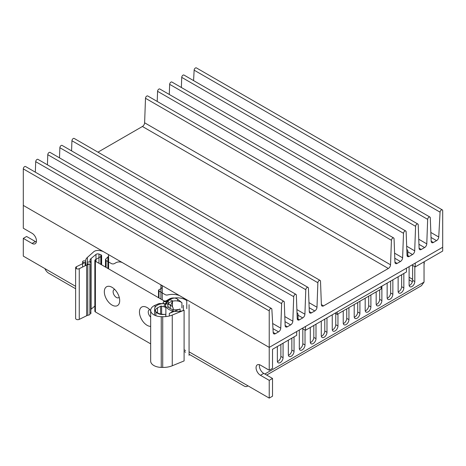 <?xml version="1.0" encoding="UTF-8"?>
<svg xmlns="http://www.w3.org/2000/svg" width="466" height="466" viewBox="0 0 466 466"><rect width="100%" height="100%" fill="white"/><g stroke="black" fill="none" stroke-linecap="round" stroke-linejoin="round"><path stroke-width="0.7" d="M277.357 346.506L277.357 360.964A4.037 2.33 120 0 0 278.19 362.81A4.037 2.33 120 0 0 280.212 362.612A4.037 2.33 120 0 0 283.066 357.667L283.066 343.215M277.416 361.616A4.037 2.33 120 0 0 278.016 361.342A4.037 2.33 120 0 0 280.87 356.397L280.87 344.479M288.332 340.168L288.332 354.62A4.037 2.33 120 0 0 289.17 356.473A4.037 2.33 120 0 0 291.192 356.269A4.037 2.33 120 0 0 294.046 351.329L294.046 336.871M288.396 355.273A4.037 2.33 120 0 0 288.996 355.005A4.037 2.33 120 0 0 291.85 350.059L291.85 338.141M299.312 330.027L299.312 348.283A4.037 2.33 120 0 0 300.151 350.135A4.037 2.33 120 0 0 302.166 349.931A4.037 2.33 120 0 0 305.02 344.986L305.02 330.027M299.376 348.935A4.037 2.33 120 0 0 299.97 348.667A4.037 2.33 120 0 0 302.824 343.722L302.824 328.763M310.292 327.493L310.292 341.945A4.037 2.33 120 0 0 311.131 343.792A4.037 2.33 120 0 0 313.146 343.593A4.037 2.33 120 0 0 316 338.648L316 324.196M310.356 342.597A4.037 2.33 120 0 0 310.95 342.324A4.037 2.33 120 0 0 313.804 337.384L313.804 325.466M321.272 321.156L321.272 335.607A4.037 2.33 120 0 0 322.105 337.454A4.037 2.33 120 0 0 324.126 337.256A4.037 2.33 120 0 0 326.981 332.31L326.981 317.859M321.336 336.26A4.037 2.33 120 0 0 321.93 335.986A4.037 2.33 120 0 0 324.785 331.041L324.785 319.128M332.252 314.818L332.252 329.27A4.037 2.33 120 0 0 333.085 331.116A4.037 2.33 120 0 0 335.106 330.918A4.037 2.33 120 0 0 337.961 325.973L337.961 313.927M332.316 329.922A4.037 2.33 120 0 0 332.91 329.648A4.037 2.33 120 0 0 335.765 324.703L335.765 313.548M343.232 310.886L343.232 322.932A4.037 2.33 120 0 0 344.065 324.779A4.037 2.33 120 0 0 346.087 324.575A4.037 2.33 120 0 0 348.941 319.635L348.941 307.589M343.291 323.579A4.037 2.33 120 0 0 343.891 323.311A4.037 2.33 120 0 0 346.745 318.365L346.745 308.859M354.207 304.548L354.207 316.589A4.037 2.33 120 0 0 355.045 318.441A4.037 2.33 120 0 0 357.061 318.237A4.037 2.33 120 0 0 359.915 313.292L359.915 301.252M354.271 317.241A4.037 2.33 120 0 0 354.865 316.973A4.037 2.33 120 0 0 357.725 312.028L357.725 302.516M365.187 298.211L365.187 310.251A4.037 2.33 120 0 0 366.026 312.098A4.037 2.33 120 0 0 368.041 311.9A4.037 2.33 120 0 0 370.895 306.954L370.895 294.914M365.251 310.904A4.037 2.33 120 0 0 365.845 310.63A4.037 2.33 120 0 0 368.699 305.69L368.699 296.178M376.167 291.867L376.167 303.914A4.037 2.33 120 0 0 377.006 305.76A4.037 2.33 120 0 0 379.021 305.562A4.037 2.33 120 0 0 381.875 300.617L381.875 286.165M376.231 304.566A4.037 2.33 120 0 0 376.825 304.292A4.037 2.33 120 0 0 379.679 299.347L379.679 289.84M387.147 283.124L387.147 297.576A4.037 2.33 120 0 0 387.98 299.422A4.037 2.33 120 0 0 390.001 299.224A4.037 2.33 120 0 0 392.855 294.279L392.855 279.827M387.211 298.228A4.037 2.33 120 0 0 387.805 297.955A4.037 2.33 120 0 0 390.659 293.009L390.659 281.091M398.127 276.781L398.127 291.238A4.037 2.33 120 0 0 398.96 293.085A4.037 2.33 120 0 0 400.981 292.887A4.037 2.33 120 0 0 403.836 287.941L403.836 273.49M398.185 291.885A4.037 2.33 120 0 0 398.785 291.617A4.037 2.33 120 0 0 401.64 286.672L401.64 274.754M409.101 266.639L409.101 284.895A4.037 2.33 120 0 0 409.94 286.747A4.037 2.33 120 0 0 411.961 286.543A4.037 2.33 120 0 0 414.816 281.604L414.816 266.639M409.165 285.547A4.037 2.33 120 0 0 409.765 285.279A4.037 2.33 120 0 0 412.62 280.334L412.62 265.375M269.231 370.214L269.231 347.397L296.679 331.547L296.679 335.351L272.523 349.296L272.523 368.315L269.231 370.214L260.447 365.146A6.209 3.588 -120 0 0 257.343 364.837A6.209 3.588 -120 0 0 256.055 367.68A6.209 3.588 -120 0 0 260.447 375.287L269.231 380.355L272.523 378.456L272.523 396.205L269.231 398.104L269.231 380.355M259.463 364.703A6.209 3.588 -120 0 0 259.352 365.781A6.209 3.588 -120 0 0 263.739 373.382L272.523 378.456M442.7 251.046L415.253 266.896L415.253 263.092L442.7 247.242L442.7 251.046M411.961 264.991L415.253 266.896M406.469 271.963L305.463 330.283L305.463 326.48L406.469 268.16L406.469 271.963M302.166 328.379L305.463 330.283M75.626 286.328L23.3 256.119L23.3 238.371L32.084 243.444A6.209 3.588 -120 0 0 35.189 243.747A6.209 3.588 -120 0 0 36.138 238.773A6.209 3.588 -120 0 0 32.084 233.297L23.3 228.229L23.3 205.407L269.231 347.397L23.3 205.407L23.3 168.896A1.864 1.078 -60 0 1 24.116 167.02A1.864 1.078 -60 0 1 25.548 166.525L271.48 308.509A1.864 1.078 -60 0 1 271.864 309.267L273.187 332.596A3.105 1.794 120 0 0 273.827 333.86A3.105 1.794 120 0 0 275.377 333.703L278.563 331.868A3.105 1.794 120 0 0 280.759 328.169L281.639 303.657A1.864 1.078 -60 0 1 282.478 301.822A1.864 1.078 -60 0 1 283.887 301.351A1.864 1.078 -60 0 1 284.272 302.137L285.151 325.635A3.105 1.794 120 0 0 285.792 326.951A3.105 1.794 120 0 0 287.347 326.794L290.638 324.895A3.105 1.794 120 0 0 292.834 321.196L293.714 296.685A1.864 1.078 -60 0 1 294.553 294.85A1.864 1.078 -60 0 1 295.962 294.378A1.864 1.078 -60 0 1 296.347 295.164L297.232 318.662A3.105 1.794 120 0 0 297.873 319.979A3.105 1.794 120 0 0 299.422 319.822L302.719 317.923A3.105 1.794 120 0 0 304.91 314.224L305.795 289.712A1.864 1.078 -60 0 1 306.628 287.877A1.864 1.078 -60 0 1 308.038 287.406A1.864 1.078 -60 0 1 308.422 288.192L309.308 311.69A3.105 1.794 120 0 0 309.948 313.006A3.105 1.794 120 0 0 311.498 312.849L314.795 310.95A3.105 1.794 120 0 0 316.991 307.251L317.87 282.74A1.864 1.078 -60 0 1 318.709 280.905A1.864 1.078 -60 0 1 320.119 280.433A1.864 1.078 -60 0 1 320.503 281.219L321.383 304.717A3.105 1.794 120 0 0 322.023 306.034A3.105 1.794 120 0 0 323.579 305.877L388.353 268.48A3.105 1.794 120 0 0 390.549 264.787L391.428 240.27A1.864 1.078 -60 0 1 392.267 238.435A1.864 1.078 -60 0 1 393.677 237.963A1.864 1.078 -60 0 1 394.061 238.749L394.941 262.247A3.105 1.794 120 0 0 395.582 263.564A3.105 1.794 120 0 0 397.137 263.406L400.428 261.508A3.105 1.794 120 0 0 402.624 257.815L403.504 233.297A1.864 1.078 -60 0 1 404.342 231.462A1.864 1.078 -60 0 1 405.752 230.99A1.864 1.078 -60 0 1 406.136 231.777L407.022 255.275A3.105 1.794 120 0 0 407.663 256.591A3.105 1.794 120 0 0 409.212 256.434L412.509 254.535A3.105 1.794 120 0 0 414.699 250.842L415.585 226.325A1.864 1.078 -60 0 1 416.423 224.49A1.864 1.078 -60 0 1 417.833 224.018A1.864 1.078 -60 0 1 418.218 224.804L419.097 248.302A3.105 1.794 120 0 0 419.738 249.619A3.105 1.794 120 0 0 421.293 249.461L424.584 247.562A3.105 1.794 120 0 0 426.78 243.869L427.66 219.352A1.864 1.078 -60 0 1 428.499 217.517A1.864 1.078 -60 0 1 429.908 217.045A1.864 1.078 -60 0 1 430.293 217.832L431.172 241.33A3.105 1.794 120 0 0 431.813 242.646A3.105 1.794 120 0 0 433.368 242.489L436.555 240.654A3.105 1.794 120 0 0 438.745 237.013L440.067 212.158A1.864 1.078 -60 0 1 440.918 210.341A1.864 1.078 -60 0 1 442.316 209.881A1.864 1.078 -60 0 1 442.7 210.731L442.7 247.242L269.231 347.397L269.231 310.886A1.864 1.078 -60 0 1 270.047 309.01A1.864 1.078 -60 0 1 271.48 308.509M23.3 238.371L26.591 236.472L35.375 241.539A6.209 3.588 -120 0 0 36.365 241.982M189.068 351.824L269.231 398.104M266.843 368.839A4.037 2.33 120 0 0 267.21 369.148A4.037 2.33 120 0 0 267.665 369.311M424.037 261.822L424.037 282.111L421.462 285.693L266.657 375.072M44.922 268.602A6.209 3.588 -120 0 0 48.662 273.169L75.626 288.739M184.093 351.358L185.608 352.238M189.068 354.23L244.091 385.999A6.209 3.588 -120 0 0 247.196 386.308A6.209 3.588 -120 0 0 247.825 385.749M335.106 313.169L337.192 314.369L381.106 289.019L381.106 286.607M337.192 311.964L337.192 314.369M424.258 262.381L424.2 263.832A0.623 0.361 -60 0 1 424.037 264.304M71.572 150.879L71.939 140.749A1.864 1.078 -60 0 1 72.778 138.915A1.864 1.078 -60 0 1 74.187 138.443L320.119 280.433M59.497 157.852L59.864 147.722A1.864 1.078 -60 0 1 60.702 145.887A1.864 1.078 -60 0 1 62.112 145.415L308.038 287.406M298.042 314.381A4.66 2.691 -0 0 0 297.005 312.744M47.421 164.824L47.782 154.695A1.864 1.078 -60 0 1 48.621 152.86A1.864 1.078 -60 0 1 50.031 152.388L295.962 294.378M35.329 172.17L35.707 161.673A1.864 1.078 -60 0 1 36.546 159.832A1.864 1.078 -60 0 1 37.956 159.36L283.887 301.351M193.582 80.601L194.136 70.168A1.864 1.078 -60 0 1 194.986 68.351A1.864 1.078 -60 0 1 196.384 67.896L442.316 209.881M181.367 87.492L181.728 77.368A1.864 1.078 -60 0 1 182.567 75.527A1.864 1.078 -60 0 1 183.977 75.055L429.908 217.045M169.286 94.464L169.653 84.34A1.864 1.078 -60 0 1 170.492 82.499A1.864 1.078 -60 0 1 171.902 82.028L417.833 224.018M407.832 250.993A4.66 2.691 -0 0 0 406.801 249.357M157.211 101.437L157.578 91.313A1.864 1.078 -60 0 1 158.411 89.472A1.864 1.078 -60 0 1 159.821 89L405.752 230.99M97.953 152.166L142.421 126.49A3.105 1.794 120 0 0 144.617 122.797L145.497 98.285A1.864 1.078 -60 0 1 146.336 96.445A1.864 1.078 -60 0 1 147.745 95.973L393.677 237.963M150.664 326.386A10.869 6.274 60 0 1 147.145 325.338A10.869 6.274 60 0 1 139.456 312.028A10.869 6.274 60 0 1 147.145 307.589L147.145 307.589A10.869 6.274 60 0 1 150.664 310.606M149.819 309.692A4.66 2.691 -120 0 0 149.207 309.896A4.66 2.691 -120 0 0 150.664 317.096M112.009 305.055A10.869 6.274 60 0 1 104.326 291.745A10.869 6.274 60 0 1 112.009 287.306L112.009 287.306A10.869 6.274 60 0 1 119.698 300.617A10.869 6.274 60 0 1 112.009 305.055M114.688 289.409A4.66 2.691 -120 0 0 114.071 289.613A4.66 2.691 -120 0 0 113.36 293.341A4.66 2.691 -120 0 0 116.401 297.448A4.66 2.691 -120 0 0 118.731 297.681A4.66 2.691 -120 0 0 119.214 297.25M90.334 312.977A1.864 1.078 0 0 0 89.874 312.779M90.818 263.307L90.818 262.748A1.864 1.078 0 0 0 88.779 261.962A1.864 1.078 0 0 0 87.154 263.028A1.864 1.078 0 0 0 89.874 263.983L87.812 264.595A6.209 3.588 180 0 0 86.641 265.049L79.255 268.672A2.202 1.27 0 0 1 76.902 268.853A2.202 1.27 0 0 1 75.626 267.7A2.202 1.27 0 0 1 76.401 266.733L85.156 262.44A1.555 0.897 180 0 1 83.501 262.568A1.555 0.897 180 0 1 82.599 261.758A1.555 0.897 180 0 1 84.101 260.861A1.555 0.897 180 0 1 85.703 261.7L85.651 261.257A10.869 6.274 0 0 1 85.627 260.844A10.869 6.274 0 0 1 87.375 257.43L93.759 251.739A5.033 2.907 0 0 1 99.194 250.504A12.419 7.171 0 0 1 103.207 251.541M164.789 303.785A1.864 1.078 180 0 1 163.956 303.616A1.864 1.078 180 0 1 163.112 302.719A1.864 1.078 180 0 1 164.323 301.706A1.864 1.078 180 0 1 166.385 302.015A1.864 1.078 180 0 1 166.834 302.719A1.864 1.078 180 0 1 166.706 303.11L168.284 300.786A2.173 1.252 0 0 1 170.684 300.005A2.173 1.252 0 0 1 172.472 301.217A7.765 4.479 180 0 1 181.921 302.719L177.628 299.242A5.277 3.046 180 0 0 174.488 298.036A11.801 6.815 0 0 0 166.385 302.015A11.801 6.815 0 0 0 165.581 303.704A11.801 6.815 0 0 0 165.482 304.286A11.801 6.815 0 0 0 165.465 304.659A11.801 6.815 0 0 0 172.636 310.927A11.801 6.815 0 0 0 174.47 311.276A11.801 6.815 0 0 0 184.093 310.216L172.257 315.063A15.529 8.965 0 0 1 162.716 316.705L161.248 316.676A10.974 6.338 0 0 1 150.664 310.344A10.974 6.338 0 0 1 154.997 305.3L158.492 303.768A2.173 1.252 0 0 1 160.019 303.517L162.669 303.669A9.314 5.376 180 0 1 163.956 303.616A9.314 5.376 180 0 1 165.581 303.704A9.314 5.376 180 0 1 167.259 303.972A3.105 1.794 0 0 0 165.482 304.286A3.105 1.794 0 0 0 164.143 305.766A3.105 1.794 0 0 0 165.873 307.368L161.65 306.162A0.932 0.536 180 0 0 160.613 306.244L157.537 307.834A6.209 3.588 180 0 0 155.469 310.507A6.209 3.588 180 0 0 155.737 311.544A9.314 5.376 180 0 1 154.625 308.999A9.314 5.376 180 0 1 162.669 303.669L164.789 303.785M185.608 350.548A11.801 6.815 0 0 0 184.093 349.809M186.784 308.684L186.784 300.628A11.801 6.815 0 0 0 174.488 298.036A5.277 3.046 180 0 0 169.595 298.857L166.397 300.704A1.864 1.078 0 0 1 163.758 300.704L95.396 261.228L95.396 259.708A1.864 1.078 0 0 0 94.848 260.471A1.864 1.078 0 0 0 95.396 261.228L95.396 311.94L150.664 343.85M179.544 295.619A12.419 7.171 0 0 0 167.655 294.943A2.173 1.252 180 0 1 165.261 294.675L158.97 291.04A1.555 0.897 180 0 1 158.516 290.405A1.555 0.897 180 0 1 158.97 289.77L160.904 288.658A4.66 2.691 0 0 0 162.267 286.753A4.66 2.691 0 0 0 160.904 284.854L122.541 262.707A4.66 2.691 0 0 0 115.952 262.707L114.455 263.57A2.173 1.252 180 0 1 111.386 263.57L106.114 260.523A2.173 1.252 180 0 1 105.479 259.638A2.173 1.252 180 0 1 105.794 258.985L107.902 256.993A4.66 2.691 0 0 0 108.59 255.589A4.66 2.691 0 0 0 108.06 254.343M186.784 300.628L182.818 297.506M150.664 310.344L150.664 361.057A10.974 6.338 0 0 0 161.248 367.389L162.716 367.418A15.529 8.965 0 0 0 172.257 365.769L184.093 360.923L184.093 310.216M172.403 301.56A2.173 1.252 0 0 0 172.472 301.24A2.173 1.252 0 0 0 172.472 301.217A7.765 4.479 180 0 0 168.15 304.048A3.105 1.794 0 0 0 167.259 303.972A9.314 5.376 180 0 1 168.086 304.182A9.314 5.376 180 0 1 169.968 304.892A3.105 1.794 0 0 0 168.15 304.048A7.765 4.479 180 0 0 168.086 304.182A7.765 4.479 180 0 0 167.836 305.317A7.765 4.479 180 0 0 173.201 309.581A9.314 5.376 180 0 1 172.636 310.927A9.314 5.376 180 0 1 169.333 313.385L180.092 308.975A7.765 4.479 180 0 1 173.201 309.581A9.314 5.376 180 0 0 173.259 308.999A9.314 5.376 180 0 0 170.684 305.282L172.403 301.56L172.403 306.745M170.247 306.226L170.684 305.282A9.314 5.376 180 0 0 169.968 304.892A3.105 1.794 0 0 1 170.352 305.766A3.105 1.794 0 0 1 170.247 306.226L170.247 308.568M155.9 311.818A6.209 3.588 180 0 1 155.737 311.544A9.314 5.376 180 0 0 165.768 314.27L164.265 314.445A7.409 4.276 180 0 1 155.9 311.818L155.9 315.75M94.848 260.471L94.848 311.183A1.864 1.078 0 0 0 95.396 311.94M90.818 262.748L90.218 261.449A6.209 3.588 180 0 1 90.008 260.523A6.209 3.588 180 0 1 91.109 258.484L95.99 254.413A2.173 1.252 180 0 1 98.967 254.075L100.79 254.756A1.864 1.078 180 0 1 101.635 255.659A1.864 1.078 180 0 1 101.093 256.422L95.396 259.708M90.882 309.395A6.209 3.588 180 0 1 91.109 309.191L94.848 306.075M75.626 267.7L75.626 318.412A2.202 1.27 0 0 0 76.902 319.565A2.202 1.27 0 0 0 79.255 319.379L86.641 315.762A6.209 3.588 180 0 1 87.812 315.307L89.874 314.696L89.874 263.983M280.87 356.397L283.066 357.667M291.85 350.059L294.046 351.329M302.824 343.722L305.02 344.986M313.804 337.384L316 338.648M324.785 331.041L326.981 332.31M335.765 324.703L337.961 325.973M346.745 318.365L348.941 319.635M357.725 312.028L359.915 313.292M368.699 305.69L370.895 306.954M379.679 299.347L381.875 300.617M390.659 293.009L392.855 294.279M401.64 286.672L403.836 287.941M412.62 280.334L414.816 281.604M263.739 373.382L260.447 375.287M35.375 241.539L32.084 243.444M409.101 277.293L412.62 279.32M412.398 281.726L409.101 279.827M401.64 275.517L400.981 275.138M264.839 374.017L424.037 282.111M317.87 282.74L71.939 140.749M316.991 307.251L308.964 302.62M314.795 310.95L309.156 307.694M311.498 312.849L309.302 311.579M305.795 289.712L59.864 147.722M304.91 314.224L296.889 309.593M302.719 317.923L297.885 315.132M299.422 319.822L297.226 318.552M293.714 296.685L47.782 154.695M292.834 321.196L284.813 316.565M290.638 324.895L285 321.639M287.347 326.794L285.151 325.524M281.639 303.657L35.707 161.673M280.759 328.169L272.674 323.503M278.563 331.868L272.965 328.635M275.377 333.703L273.181 332.433M269.231 310.886L23.3 168.896M440.067 212.158L194.136 70.168M438.745 237.013L430.84 232.452M436.555 240.654L431.027 237.462M433.368 242.489L431.172 241.219M427.66 219.352L181.728 77.368M426.78 243.869L418.759 239.233M424.584 247.562L418.946 244.306M421.293 249.461L419.091 248.192M415.585 226.325L169.653 84.34M414.699 250.842L406.678 246.211M412.509 254.535L407.674 251.745M409.212 256.434L407.016 255.164M403.504 233.297L157.578 91.313M402.624 257.815L394.603 253.184M400.428 261.508L394.795 258.251M397.137 263.406L394.941 262.137M391.428 240.27L145.497 98.285M390.549 264.787L144.617 122.797M388.353 268.48L142.421 126.49M323.579 305.877L321.377 304.607M181.921 307.921L181.921 302.719M165.873 316.589L165.873 307.368M166.706 303.861L166.706 303.11M172.257 365.769L172.257 315.063M162.716 367.418L162.716 316.705M161.248 367.389L161.248 316.676M154.997 307.49L154.997 305.3M168.284 303.815L168.284 300.786M161.65 314.212L161.65 306.162M160.613 314.02L160.613 306.244M157.537 312.902L157.537 307.834M165.768 316.595L165.768 314.27M169.333 316L169.333 313.385M180.092 311.271L180.092 308.975M177.628 300.995L177.628 299.242M169.595 299.481L169.595 298.857M166.397 302.003L166.397 300.704M163.758 301.898L163.758 300.704M101.093 264.519L101.093 256.422M100.79 264.344L100.79 254.756M98.967 263.29L98.967 254.075M95.99 261.577L95.99 254.413M91.109 309.191L91.109 258.484M90.218 262.201L90.218 261.449M87.812 315.307L87.812 264.595M86.641 315.762L86.641 265.049M79.255 319.379L79.255 268.672M76.401 268.672L76.401 266.733M85.156 265.777L85.156 262.44M87.375 262.521L87.375 257.43M107.902 268.451L107.902 256.993M105.794 260.29L105.794 258.985M106.114 267.42L106.114 260.523M160.904 299.05L160.904 284.854M158.97 297.937L158.97 289.77M247.994 385.848L247.196 386.308M298.042 314.433L298.042 320.055M407.832 251.046L407.832 256.667M85.703 265.509L85.703 261.758L85.703 265.509M90.882 313.735L90.882 263.028L90.882 313.735M87.154 264.822L87.154 263.028M183.359 310.49L183.359 305.317L183.359 310.49M166.834 303.884L166.834 302.719M163.112 303.64L163.112 302.719M189.068 355.366L189.068 304.659L189.068 355.366M165.465 307.228L165.465 304.659M172.472 306.838L172.472 301.24M164.143 306.878L164.143 305.766M155.469 311.236L155.469 310.507M173.259 309.593L173.259 308.999M154.625 315.22L154.625 308.999M167.836 307.525L167.836 305.317M101.635 264.834L101.635 255.659M90.008 262.113L90.008 260.523M82.599 267.03L82.599 261.758M85.627 261.478L85.627 260.844M108.59 268.847L108.59 255.589M105.479 267.053L105.479 259.638M162.267 299.842L162.267 286.753M158.516 297.675L158.516 290.405"/></g></svg>
